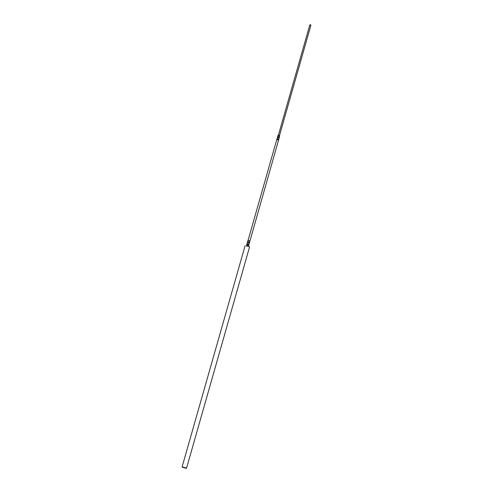 <?xml version="1.0" encoding="UTF-8"?>
<svg xmlns="http://www.w3.org/2000/svg" width="493" height="493" viewBox="0 0 493 493"><rect width="100%" height="100%" fill="white"/><g stroke="black" fill="none" stroke-linecap="round" stroke-linejoin="round"><path stroke-width="0.74" d="M247.677 241.471L248.324 241.921L247.628 241.65L247.35 242.624M309.826 25.038L310.867 25.34M278.391 135.273L279.463 135.575M277.762 136.271L278.335 136.672L277.713 136.432L277.442 137.393M247.048 243.684L248.663 244.386L247.689 244.134L247.437 245.021L248.41 245.274L248.996 244.3L248.688 245.391L246.716 244.842M182.373 467.247L186.126 468.35L186.57 468.097L249.594 246.857L248.417 246.327M182.361 467.278L182.12 466.853L186.551 468.116M278.81 139.094L278.557 140.104L277.448 139.772L277.701 138.884L277.084 138.65L278.563 139.106L277.701 138.884M277.128 138.49L276.807 139.611M277.448 139.772L278.311 139.994L278.563 139.106M246.414 245.76L249.594 246.857M246.5 246.001L248.232 246.445M249.316 243.043L249.569 242.155L248.324 241.921L248.071 242.809L249.039 243.055L249.569 242.155M249.809 240.904L248.09 240.418M248.324 241.921L249.292 242.168M248.071 242.809L249.039 243.055M279.186 137.763L279.439 136.875L278.335 136.672L279.198 136.894L278.946 137.781L277.46 137.319L278.083 137.559L278.335 136.672M278.946 137.781L278.083 137.559M247.689 244.134L246.993 243.869L246.74 244.756L247.437 245.021M279.482 135.593L310.88 25.365L310.485 24.65L309.77 25.044L278.366 135.279M279.488 135.563L278.015 135.39M279.722 135.883L277.972 135.402L277.713 136.308M247.967 240.498L249.883 241.046M246.438 245.816L248.367 246.364M278.557 140.104L249.624 242.088M277.411 137.381L277.084 138.527M247.622 241.515L248.059 240.411M279.494 135.557L279.494 136.82M246.685 244.824L246.469 245.989L248.398 246.401L248.688 245.391M246.993 243.733L247.313 242.605M248.996 244.3L249.316 243.178M279.186 137.886L278.859 139.032M276.776 139.593L248.053 240.43M182.12 466.834L245.138 245.588"/></g></svg>
